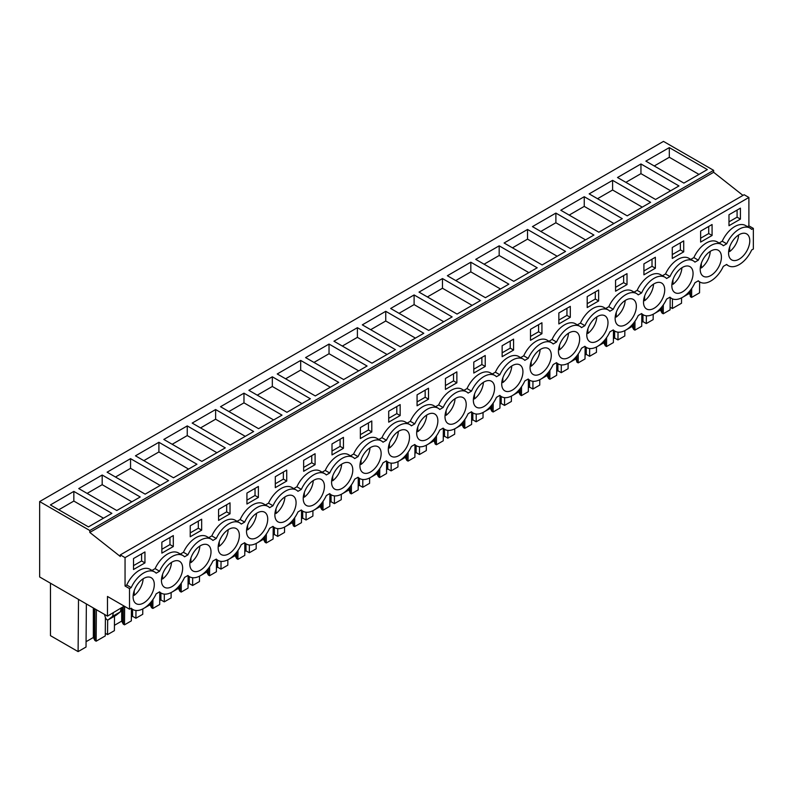 <?xml version="1.0" encoding="UTF-8"?>
<svg xmlns="http://www.w3.org/2000/svg" width="793" height="793" viewBox="0 0 793 793"><rect width="100%" height="100%" fill="white"/><g stroke="black" fill="none" stroke-linecap="round" stroke-linejoin="round"><path stroke-width="1.19" d="M742.972 195.405L713.641 172.279L713.641 170.346L663.483 141.392L39.65 501.563L39.65 576.967L107.471 616.121L107.471 596.465L129.517 609.193L129.517 588.575L131.212 587.593A21.708 12.529 -60 0 1 154.546 571.902A21.708 12.529 -60 0 1 156.181 573.18L159.571 571.218A21.708 12.529 -60 0 1 182.905 555.526A21.708 12.529 -60 0 1 184.541 556.805L187.921 554.852A21.708 12.529 -60 0 1 211.265 539.151A21.708 12.529 -60 0 1 212.891 540.439L216.281 538.477A21.708 12.529 -60 0 1 239.615 522.785A21.708 12.529 -60 0 1 241.25 524.064L244.641 522.111A21.708 12.529 -60 0 1 267.975 506.41A21.708 12.529 -60 0 1 269.6 507.689L272.99 505.736A21.708 12.529 -60 0 1 296.334 490.044A21.708 12.529 -60 0 1 297.96 491.323L301.35 489.37A21.708 12.529 -60 0 1 324.684 473.669A21.708 12.529 -60 0 1 326.32 474.948L329.7 472.995A21.708 12.529 -60 0 1 353.044 457.303A21.708 12.529 -60 0 1 354.669 458.582L358.059 456.619A21.708 12.529 -60 0 1 381.403 440.928A21.708 12.529 -60 0 1 383.029 442.207L386.419 440.254A21.708 12.529 -60 0 1 409.753 424.552A21.708 12.529 -60 0 1 411.389 425.841L414.769 423.878A21.708 12.529 -60 0 1 438.113 408.187A21.708 12.529 -60 0 1 439.738 409.466L443.128 407.513A21.708 12.529 -60 0 1 466.462 391.811A21.708 12.529 -60 0 1 468.098 393.09L471.488 391.137A21.708 12.529 -60 0 1 494.822 375.446A21.708 12.529 -60 0 1 496.458 376.725L499.838 374.772A21.708 12.529 -60 0 1 523.182 359.07A21.708 12.529 -60 0 1 524.807 360.349L528.197 358.396A21.708 12.529 -60 0 1 551.531 342.705A21.708 12.529 -60 0 1 553.167 343.984L556.547 342.021A21.708 12.529 -60 0 1 579.891 326.329A21.708 12.529 -60 0 1 581.517 327.608L584.907 325.655A21.708 12.529 -60 0 1 608.251 309.964A21.708 12.529 -60 0 1 609.876 311.243L613.267 309.28A21.708 12.529 -60 0 1 636.601 293.588A21.708 12.529 -60 0 1 638.236 294.867L641.616 292.914A21.708 12.529 -60 0 1 664.96 277.213A21.708 12.529 -60 0 1 666.586 278.492L669.976 276.539A21.708 12.529 -60 0 1 693.31 260.847A21.708 12.529 -60 0 1 694.946 262.126L698.336 260.173A21.708 12.529 -60 0 1 721.67 244.472A21.708 12.529 -60 0 1 723.305 245.751L726.685 243.798A21.708 12.529 -60 0 1 750.029 228.106A21.708 12.529 -60 0 1 751.655 229.385L753.35 228.404L753.35 249.032L751.655 250.003A21.708 12.529 -60 0 1 728.321 265.705A21.708 12.529 -60 0 1 726.685 264.426L723.305 266.379A21.708 12.529 -60 0 1 699.961 282.07A21.708 12.529 -60 0 1 698.336 280.791L694.946 282.754A21.708 12.529 -60 0 1 671.602 298.446A21.708 12.529 -60 0 1 669.976 297.167L666.586 299.12A21.708 12.529 -60 0 1 643.252 314.821A21.708 12.529 -60 0 1 641.616 313.542L638.236 315.495A21.708 12.529 -60 0 1 614.892 331.187A21.708 12.529 -60 0 1 613.267 329.908L609.876 331.861A21.708 12.529 -60 0 1 586.542 347.562A21.708 12.529 -60 0 1 584.907 346.283L581.517 348.236A21.708 12.529 -60 0 1 558.183 363.928A21.708 12.529 -60 0 1 556.547 362.649L553.167 364.602A21.708 12.529 -60 0 1 529.823 380.303A21.708 12.529 -60 0 1 528.197 379.024L524.807 380.977A21.708 12.529 -60 0 1 501.473 396.669A21.708 12.529 -60 0 1 499.838 395.39L496.458 397.352A21.708 12.529 -60 0 1 473.114 413.044A21.708 12.529 -60 0 1 471.488 411.765L468.098 413.718A21.708 12.529 -60 0 1 444.754 429.419A21.708 12.529 -60 0 1 443.128 428.131L439.738 430.093A21.708 12.529 -60 0 1 416.404 445.785A21.708 12.529 -60 0 1 414.769 444.506L411.389 446.459A21.708 12.529 -60 0 1 388.045 462.16A21.708 12.529 -60 0 1 386.419 460.882L383.029 462.834A21.708 12.529 -60 0 1 359.695 478.526A21.708 12.529 -60 0 1 358.059 477.247L354.669 479.2A21.708 12.529 -60 0 1 331.335 494.901A21.708 12.529 -60 0 1 329.7 493.623L326.32 495.575A21.708 12.529 -60 0 1 302.976 511.267A21.708 12.529 -60 0 1 301.35 509.988L297.96 511.951A21.708 12.529 -60 0 1 274.626 527.642A21.708 12.529 -60 0 1 272.99 526.364L269.6 528.316A21.708 12.529 -60 0 1 246.266 544.018A21.708 12.529 -60 0 1 244.641 542.729L241.25 544.692A21.708 12.529 -60 0 1 217.906 560.383A21.708 12.529 -60 0 1 216.281 559.105L212.891 561.057A21.708 12.529 -60 0 1 189.557 576.759A21.708 12.529 -60 0 1 187.921 575.48L184.541 577.433A21.708 12.529 -60 0 1 161.197 593.124A21.708 12.529 -60 0 1 159.571 591.846L156.181 593.798A21.708 12.529 -60 0 1 132.837 609.5A21.708 12.529 -60 0 1 131.212 608.221L129.517 609.193M713.641 172.279L89.807 532.44L120.308 556.498L120.308 554.892L744.141 194.731L748.889 197.467L748.889 225.827L753.35 228.404M124.214 606.139L107.471 616.121M713.641 170.346L89.807 530.517L39.65 501.563M669.312 147.607L645.869 161.138L683.903 183.094L707.346 169.563L669.312 147.607L669.312 157.272L698.97 174.401M357.395 327.687L333.952 341.218L371.986 363.184L395.429 349.644L357.395 327.687L357.395 337.352L387.053 354.481M329.036 344.063L367.08 366.019L343.627 379.55L305.592 357.593L329.036 344.063L329.036 353.728L358.704 370.856M414.105 294.946L452.139 316.903L428.696 330.443L390.662 308.477L414.105 294.946L414.105 304.611L443.773 321.74M385.755 311.312L423.789 333.278L400.346 346.809L362.312 324.852L385.755 311.312L385.755 320.987L415.413 338.105M243.976 393.169L282.011 415.135L258.568 428.666L220.523 406.71L243.976 393.169L243.976 402.844L273.635 419.963M215.617 409.545L192.174 423.075L230.208 445.042L253.651 431.501L215.617 409.545L215.617 419.21L245.275 436.338M300.686 360.428L277.243 373.969L315.277 395.925L338.72 382.385L300.686 360.428L300.686 370.093L330.344 387.222M272.326 376.804L248.883 390.334L286.917 412.291L310.36 398.76L272.326 376.804L272.326 386.469L301.994 403.597M584.243 196.714L560.8 210.254L598.834 232.21L622.277 218.68L584.243 196.714L584.243 206.388L613.901 223.507M555.883 213.089L593.927 235.045L570.474 248.586L532.44 226.62L555.883 213.089L555.883 222.754L585.551 239.882M640.952 163.973L678.986 185.939L655.543 199.469L617.509 177.513L640.952 163.973L640.952 173.647L670.62 190.766M612.602 180.348L589.159 193.879L627.194 215.845L650.637 202.304L612.602 180.348L612.602 190.013L642.261 207.142M470.824 262.205L508.858 284.162L485.415 297.692L447.371 275.736L470.824 262.205L470.824 271.87L500.482 288.999M442.464 278.571L480.499 300.537L457.055 314.068L419.021 292.111L442.464 278.571L442.464 288.246L472.122 305.364M527.533 229.464L565.568 251.421L542.125 264.951L504.09 242.995L527.533 229.464L527.533 239.129L557.192 256.258M499.174 245.83L475.731 259.37L513.765 281.327L537.208 267.786L499.174 245.83L499.174 255.495L528.842 272.623M130.548 458.651L168.582 480.617L145.139 494.148L107.105 472.192L130.548 458.651L130.548 468.326L160.206 485.455M102.188 475.027L140.222 496.983L116.779 510.523L78.745 488.567L102.188 475.027L102.188 484.692L131.856 501.82M187.257 425.91L225.291 447.876L201.848 461.407L163.814 439.451L187.257 425.91L187.257 435.585L216.925 452.704M158.907 442.286L135.464 455.816L173.498 477.782L196.942 464.242L158.907 442.286L158.907 451.951L188.565 469.079M73.838 491.402L50.395 504.933L88.429 526.889L111.872 513.358L73.838 491.402L73.838 501.067L103.496 518.196M89.807 532.44L89.807 530.517M120.308 554.892L125.056 557.638L125.056 585.997L126.751 585.016A21.708 12.529 -60 0 1 150.085 569.324L154.546 571.902M748.889 197.467L125.056 557.638M182.905 555.526L178.445 552.949A21.708 12.529 -60 0 0 155.101 568.64L152.008 570.435M211.265 539.151L206.795 536.574A21.708 12.529 -60 0 0 183.461 552.275L180.368 554.059M239.615 522.785L235.154 520.208A21.708 12.529 -60 0 0 211.81 535.899L208.718 537.684M267.975 506.41L263.504 503.833A21.708 12.529 -60 0 0 240.17 519.534L237.077 521.318M296.334 490.044L291.864 487.467A21.708 12.529 -60 0 0 268.53 503.159L265.437 504.943M324.684 473.669L320.223 471.092A21.708 12.529 -60 0 0 296.879 486.783L293.787 488.577M353.044 457.303L348.573 454.726A21.708 12.529 -60 0 0 325.239 470.418L322.146 472.202M381.403 440.928L376.933 438.351A21.708 12.529 -60 0 0 353.599 454.042L350.496 455.836M409.753 424.552L405.292 421.975A21.708 12.529 -60 0 0 381.948 437.677L378.856 439.461M438.113 408.187L433.642 405.61A21.708 12.529 -60 0 0 410.308 421.301L407.215 423.085M466.462 391.811L462.002 389.234A21.708 12.529 -60 0 0 438.658 404.936L435.565 406.72M494.822 375.446L490.361 372.869A21.708 12.529 -60 0 0 467.018 388.56L463.925 390.344M523.182 359.07L518.711 356.493A21.708 12.529 -60 0 0 495.377 372.195L492.284 373.979M551.531 342.705L547.071 340.128A21.708 12.529 -60 0 0 523.727 355.819L520.634 357.603M579.891 326.329L575.421 323.752A21.708 12.529 -60 0 0 552.087 339.444L548.994 341.238M608.251 309.964L603.78 307.377A21.708 12.529 -60 0 0 580.446 323.078L577.344 324.862M636.601 293.588L632.14 291.011A21.708 12.529 -60 0 0 608.796 306.703L605.703 308.487M664.96 277.213L660.49 274.636A21.708 12.529 -60 0 0 637.156 290.337L634.063 292.121M693.31 260.847L688.849 258.27A21.708 12.529 -60 0 0 665.505 273.962L662.413 275.746M721.67 244.472L717.209 241.895A21.708 12.529 -60 0 0 693.865 257.596L690.772 259.38M750.029 228.106L745.559 225.529A21.708 12.529 -60 0 0 722.225 241.221L719.132 243.005M748.889 225.827L747.482 226.639M740.424 219.106L728.985 225.718L728.985 214.754L740.424 208.153L740.424 219.106L737.084 217.173L728.985 221.842M587.207 296.612L587.207 307.565L598.646 300.963L598.646 290.01L587.207 296.612M655.365 268.222L643.916 274.824L643.916 263.871L655.365 257.259L655.365 268.222L652.015 266.289L643.916 270.958M712.074 235.481L700.625 242.083L700.625 231.13L712.074 224.518L712.074 235.481L708.724 233.548L700.625 238.217M683.715 251.847L683.715 240.894L672.276 247.495L672.276 258.459L683.715 251.847L680.364 249.914L672.276 254.593M161.861 542.184L161.861 553.137L173.31 546.536L173.31 535.572L161.861 542.184M570.296 317.339L558.847 323.94L558.847 312.987L570.296 306.376L570.296 317.339L566.945 315.396L558.847 320.075M303.65 460.327L315.089 453.715L315.089 464.678L303.65 471.28L303.65 460.327M275.29 476.692L286.729 470.09L286.729 481.044L275.29 487.655L275.29 476.692M331.999 443.951L343.448 437.349L343.448 448.303L331.999 454.914L331.999 443.951M388.709 411.21L388.709 422.163L400.158 415.562L400.158 404.608L388.709 411.21M456.867 382.821L456.867 371.858L445.428 378.469L445.428 389.422L456.867 382.821L453.517 380.888L445.428 385.557M485.227 366.445L473.778 373.057L473.778 362.094L485.227 355.492L485.227 366.445L481.876 364.512L473.778 369.191M428.507 399.186L417.068 405.798L417.068 394.835L428.507 388.233L428.507 399.186L425.167 397.253L417.068 401.932M360.359 427.586L360.359 438.539L371.798 431.937L371.798 420.974L360.359 427.586M502.138 345.728L502.138 356.681L513.577 350.08L513.577 339.117L502.138 345.728M530.497 329.353L530.497 340.316L541.936 333.704L541.936 322.751L530.497 329.353M627.005 284.588L627.005 273.635L615.556 280.246L615.556 291.2L627.005 284.588L623.655 282.655L615.556 287.334M201.66 530.16L201.66 519.207L190.221 525.809L190.221 536.762L201.66 530.16L198.319 528.227L190.221 532.896M258.379 497.419L258.379 486.456L246.93 493.068L246.93 504.021L258.379 497.419L255.029 495.486L246.93 500.155M218.581 509.433L230.02 502.831L230.02 513.785L218.581 520.396L218.581 509.433M144.95 562.901L144.95 551.948L133.511 558.55L133.511 569.513L144.95 562.901L141.6 560.968L133.511 565.637M730.819 259.271A14.998 8.664 -60 0 1 732.147 241.786A14.998 8.664 -60 0 1 746.669 233.915A14.998 8.664 -60 0 1 747.531 234.54A14.998 8.664 -60 0 1 746.203 252.015A14.998 8.664 -60 0 1 731.671 259.896A14.998 8.664 -60 0 1 730.819 259.271M163.695 586.691A14.998 8.664 -60 0 1 165.023 569.215A14.998 8.664 -60 0 1 179.555 561.335A14.998 8.664 -60 0 1 180.407 561.959A14.998 8.664 -60 0 1 179.079 579.445A14.998 8.664 -60 0 1 164.557 587.316A14.998 8.664 -60 0 1 163.695 586.691M265.477 512.853A14.998 8.664 -60 0 1 264.148 530.329A14.998 8.664 -60 0 1 249.617 538.199A14.998 8.664 -60 0 1 248.764 537.575A14.998 8.664 -60 0 1 250.092 520.099A14.998 8.664 -60 0 1 264.624 512.228A14.998 8.664 -60 0 1 265.477 512.853M237.117 529.218A14.998 8.664 -60 0 1 235.789 546.694A14.998 8.664 -60 0 1 221.267 554.575A14.998 8.664 -60 0 1 220.404 553.95A14.998 8.664 -60 0 1 221.733 536.474A14.998 8.664 -60 0 1 236.264 528.594A14.998 8.664 -60 0 1 237.117 529.218M208.767 545.594A14.998 8.664 -60 0 1 207.439 563.07A14.998 8.664 -60 0 1 192.907 570.94A14.998 8.664 -60 0 1 192.055 570.316A14.998 8.664 -60 0 1 193.383 552.84A14.998 8.664 -60 0 1 207.905 544.969A14.998 8.664 -60 0 1 208.767 545.594M277.124 521.209A14.998 8.664 -60 0 1 278.452 503.724A14.998 8.664 -60 0 1 292.974 495.853A14.998 8.664 -60 0 1 293.836 496.477A14.998 8.664 -60 0 1 292.508 513.953A14.998 8.664 -60 0 1 277.976 521.834A14.998 8.664 -60 0 1 277.124 521.209M435.615 414.62A14.998 8.664 -60 0 1 434.286 432.106A14.998 8.664 -60 0 1 419.755 439.976A14.998 8.664 -60 0 1 418.902 439.352A14.998 8.664 -60 0 1 420.231 421.876A14.998 8.664 -60 0 1 434.752 413.996A14.998 8.664 -60 0 1 435.615 414.62M463.974 398.255A14.998 8.664 -60 0 1 462.636 415.73A14.998 8.664 -60 0 1 448.114 423.601A14.998 8.664 -60 0 1 447.252 422.976A14.998 8.664 -60 0 1 448.58 405.501A14.998 8.664 -60 0 1 463.112 397.63A14.998 8.664 -60 0 1 463.974 398.255M719.172 250.905A14.998 8.664 -60 0 1 717.843 268.391A14.998 8.664 -60 0 1 703.322 276.261A14.998 8.664 -60 0 1 702.459 275.637A14.998 8.664 -60 0 1 703.788 258.161A14.998 8.664 -60 0 1 718.319 250.281A14.998 8.664 -60 0 1 719.172 250.905M378.905 447.361A14.998 8.664 -60 0 1 377.567 464.847A14.998 8.664 -60 0 1 363.045 472.717A14.998 8.664 -60 0 1 362.183 472.093A14.998 8.664 -60 0 1 363.521 454.617A14.998 8.664 -60 0 1 378.043 446.737A14.998 8.664 -60 0 1 378.905 447.361M520.684 365.504A14.998 8.664 -60 0 1 519.356 382.989A14.998 8.664 -60 0 1 504.824 390.86A14.998 8.664 -60 0 1 503.971 390.235A14.998 8.664 -60 0 1 505.3 372.76A14.998 8.664 -60 0 1 519.821 364.879A14.998 8.664 -60 0 1 520.684 365.504M645.75 308.378A14.998 8.664 -60 0 1 647.078 290.902A14.998 8.664 -60 0 1 661.6 283.032A14.998 8.664 -60 0 1 662.462 283.656A14.998 8.664 -60 0 1 661.134 301.132A14.998 8.664 -60 0 1 646.602 309.002A14.998 8.664 -60 0 1 645.75 308.378M674.1 292.012A14.998 8.664 -60 0 1 675.428 274.527A14.998 8.664 -60 0 1 689.96 266.656A14.998 8.664 -60 0 1 690.822 267.281A14.998 8.664 -60 0 1 689.484 284.756A14.998 8.664 -60 0 1 674.962 292.637A14.998 8.664 -60 0 1 674.1 292.012M634.103 300.022A14.998 8.664 -60 0 1 632.774 317.507A14.998 8.664 -60 0 1 618.253 325.378A14.998 8.664 -60 0 1 617.39 324.753A14.998 8.664 -60 0 1 618.718 307.278A14.998 8.664 -60 0 1 633.25 299.397A14.998 8.664 -60 0 1 634.103 300.022M605.753 316.397A14.998 8.664 -60 0 1 604.415 333.873A14.998 8.664 -60 0 1 589.893 341.743A14.998 8.664 -60 0 1 589.03 341.119A14.998 8.664 -60 0 1 590.369 323.643A14.998 8.664 -60 0 1 604.89 315.773A14.998 8.664 -60 0 1 605.753 316.397M577.393 332.763A14.998 8.664 -60 0 1 576.065 350.248A14.998 8.664 -60 0 1 561.533 358.119A14.998 8.664 -60 0 1 560.681 357.494A14.998 8.664 -60 0 1 562.009 340.019A14.998 8.664 -60 0 1 576.531 332.138A14.998 8.664 -60 0 1 577.393 332.763M549.034 349.138A14.998 8.664 -60 0 1 547.705 366.614A14.998 8.664 -60 0 1 533.183 374.494A14.998 8.664 -60 0 1 532.321 373.87A14.998 8.664 -60 0 1 533.649 356.384A14.998 8.664 -60 0 1 548.181 348.514A14.998 8.664 -60 0 1 549.034 349.138M333.833 488.468A14.998 8.664 -60 0 1 335.161 470.983A14.998 8.664 -60 0 1 349.683 463.112A14.998 8.664 -60 0 1 350.546 463.736A14.998 8.664 -60 0 1 349.217 481.212A14.998 8.664 -60 0 1 334.686 489.093A14.998 8.664 -60 0 1 333.833 488.468M305.474 504.834A14.998 8.664 -60 0 1 306.802 487.358A14.998 8.664 -60 0 1 321.334 479.478A14.998 8.664 -60 0 1 322.186 480.102A14.998 8.664 -60 0 1 320.858 497.588A14.998 8.664 -60 0 1 306.336 505.458A14.998 8.664 -60 0 1 305.474 504.834M152.058 578.335A14.998 8.664 -60 0 1 150.72 595.811A14.998 8.664 -60 0 1 136.198 603.691A14.998 8.664 -60 0 1 135.335 603.067A14.998 8.664 -60 0 1 136.674 585.581A14.998 8.664 -60 0 1 151.195 577.71A14.998 8.664 -60 0 1 152.058 578.335M407.255 430.995A14.998 8.664 -60 0 1 405.927 448.471A14.998 8.664 -60 0 1 391.405 456.342A14.998 8.664 -60 0 1 390.543 455.717A14.998 8.664 -60 0 1 391.871 438.242A14.998 8.664 -60 0 1 406.403 430.371A14.998 8.664 -60 0 1 407.255 430.995M492.324 381.879A14.998 8.664 -60 0 1 490.996 399.355A14.998 8.664 -60 0 1 476.464 407.235A14.998 8.664 -60 0 1 475.612 406.611A14.998 8.664 -60 0 1 476.94 389.125A14.998 8.664 -60 0 1 491.472 381.255A14.998 8.664 -60 0 1 492.324 381.879M691.684 288.493L691.615 297.405L699.545 292.825L699.624 281.882M691.615 297.405L690.396 296.701L689.613 291.2M690.396 296.701L690.396 290.238M689.613 294.153L688.82 293.697L688.82 292.111M688.82 293.697L682.803 297.167M682.119 297.563L681.554 297.89L681.514 303.233L672.385 308.507L672.454 298.862M654.245 165.975L669.312 157.272M722.225 241.221L726.685 243.798M737.084 217.173L737.084 210.086M105.41 617.46L105.261 635.927L96.141 641.2L94.912 640.496L93.346 637.493L86.08 641.686M86.358 603.939L86.031 647.029L78.11 651.608L78.507 599.399M50.474 583.222L50.474 635.659L78.11 651.608M670.115 307.198L672.385 308.507M670.184 297.623L670.095 309.825L663.255 313.77L662.036 313.066L660.46 310.063L654.443 313.542M653.769 313.929L653.194 314.266M653.194 314.236L653.154 319.609L646.315 323.554L642.964 321.621L641.765 322.315M641.834 313.998L641.735 326.201L634.906 330.146L633.676 329.442L632.11 326.438L626.083 329.908M625.409 330.304L624.844 330.631M624.844 330.602L624.795 335.974L617.965 339.929L614.615 337.996L613.415 338.68M613.475 330.374L613.385 342.566L606.546 346.521L605.327 345.807L603.751 342.804L597.734 346.283M597.05 346.68L596.485 347.007L596.445 352.35L589.605 356.295L586.255 354.362L585.056 355.056M585.125 346.739L585.026 358.942L578.186 362.887L576.967 362.183L576.194 359.635L575.391 359.179L569.374 362.659M568.7 363.045L568.125 363.372M568.125 363.353L568.085 368.725L561.246 372.67L557.895 370.737L556.706 371.431M556.765 363.115L556.676 375.307L549.836 379.262L548.617 378.558L547.041 375.555L541.024 379.024M540.34 379.421L539.775 379.748M539.775 379.718L539.736 385.091L532.896 389.036L529.546 387.103L528.346 387.797M528.406 379.48L528.316 391.683L521.477 395.628L520.258 394.924L518.681 391.92L512.665 395.4M511.981 395.786L511.416 396.113L511.376 401.466L504.536 405.411L501.186 403.478L499.986 404.172M500.056 395.856L499.957 408.058L493.127 412.003L491.898 411.299L490.332 408.296L484.305 411.765M483.631 412.162L483.056 412.489M483.056 412.459L483.016 417.832L476.177 421.787L472.836 419.854L471.637 420.538M471.696 412.221L471.607 424.424L464.767 428.369L463.548 427.665L461.972 424.661L455.955 428.141M455.271 428.527L454.706 428.864M454.706 428.835L454.667 434.207L447.827 438.152L444.476 436.219L443.277 436.913M443.337 428.597L443.247 440.799L436.408 444.744L435.188 444.04L434.415 441.493L433.612 441.037L427.596 444.506M426.921 444.903L426.347 445.23L426.307 450.573L419.467 454.528L416.117 452.595L414.917 453.279M414.987 444.972L414.888 457.164L408.058 461.12L406.829 460.406L405.263 457.402L399.236 460.882M398.562 461.278L397.997 461.605M397.997 461.576L397.947 466.948L391.118 470.893L387.767 468.96L386.568 469.654M386.627 461.338L386.538 473.54L379.698 477.485L378.479 476.781L376.903 473.778L370.886 477.257M370.202 477.644L369.637 477.971M369.637 477.951L369.597 483.324L362.758 487.269L359.407 485.336L358.208 486.03M358.277 477.713L358.178 489.905L351.339 493.861L350.119 493.157L349.346 490.609L348.543 490.153L342.526 493.623M341.852 494.019L341.277 494.346L341.238 499.689L334.398 503.634L331.048 501.701L329.858 502.395M329.918 494.079L329.829 506.281L322.989 510.226L321.77 509.522L320.194 506.519L314.167 509.998M313.493 510.385L312.928 510.712L312.888 516.065L306.048 520.01L302.698 518.077L301.499 518.771M301.558 510.454L301.469 522.656L294.629 526.602L293.41 525.898L292.637 523.35L291.834 522.894L285.817 526.364M285.133 526.76L284.568 527.087M284.568 527.058L284.528 532.43L277.689 536.385L274.338 534.452L273.139 535.136M273.208 526.82L273.109 539.022L266.279 542.967L265.05 542.263L263.474 539.26L257.457 542.739M256.783 543.126L256.208 543.463L256.169 548.806L249.329 552.751L245.989 550.818L244.789 551.512M244.849 543.195L244.759 555.397L237.92 559.343L236.701 558.639L235.124 555.635L229.108 559.105M228.424 559.501L227.859 559.828L227.819 565.171L220.979 569.126L217.629 567.193L216.43 567.877M216.489 559.571L216.4 571.763L209.56 575.718L208.341 575.004L206.765 572.001L200.748 575.48M200.074 575.877L199.499 576.204M199.499 576.174L199.459 581.547L192.62 585.492L189.269 583.559L188.07 584.253M188.139 575.936L188.04 588.138L181.21 592.084L179.981 591.38L178.415 588.376L172.388 591.856M171.714 592.242L171.139 592.569L171.1 597.922L164.27 601.867L160.92 599.934L159.72 600.628M159.78 592.312L159.69 604.504L152.851 608.459L151.632 607.755L150.055 604.752L144.039 608.221M143.355 608.618L142.79 608.945L142.75 614.288L135.91 618.233L132.56 616.3L131.36 616.994M131.43 608.677L131.331 620.879L124.491 624.825L123.272 624.121L121.696 621.117L114.43 625.31M114.499 616.191L114.39 630.663L107.551 634.608L105.281 633.3M125.056 585.997L129.517 588.575M126.751 585.016L131.212 587.593M155.101 568.64L159.571 571.218M108.294 619.759L112.556 616.359L120.367 611.849L116.105 615.249L108.294 619.759A2.369 1.368 60 0 1 108.195 619.829A2.369 1.368 60 0 1 105.489 617.717L104.815 615.655A3.945 2.28 60 0 1 104.567 614.446M112.556 616.359L113.379 612.711M96.141 641.2L96.379 609.718M94.139 637.949L94.139 608.429M94.912 640.496L94.912 608.875M93.346 637.493L93.346 607.973M58.761 509.77L73.838 501.067M141.6 560.968L141.6 553.881M120.367 611.849L121.19 608.201M663.255 313.77L663.325 304.859M661.263 310.529L661.263 307.565M662.036 313.066L662.036 306.613M660.46 310.063L660.46 308.477M646.374 315.792L646.315 323.554M642.964 321.621L642.964 314.652M625.885 182.34L640.952 173.647M693.865 257.596L698.336 260.173M708.724 233.548L708.724 226.451M634.906 330.146L634.975 321.234M632.903 326.894L632.903 323.94M633.676 329.442L633.676 322.979M632.11 326.438L632.11 324.852M618.025 332.168L617.965 339.929M614.615 337.996L614.615 331.028M597.525 198.716L612.602 190.013M665.505 273.962L669.976 276.539M680.364 249.914L680.364 242.827M606.546 346.521L606.615 337.6M604.544 343.27L604.544 340.306M605.327 345.807L605.327 339.354M603.751 342.804L603.751 341.218M589.665 348.533L589.605 356.295M586.255 354.362L586.255 347.393M569.176 215.091L584.243 206.388M637.156 290.337L641.616 292.914M652.015 266.289L652.015 259.202M578.186 362.887L578.256 353.975M576.194 359.635L576.194 356.681M576.967 362.183L576.967 355.73M575.391 359.179L575.391 357.593M561.305 364.909L561.246 372.67M557.895 370.737L557.895 363.769M540.816 231.457L555.883 222.754M608.796 306.703L613.267 309.28M623.655 282.655L623.655 275.567M549.836 379.262L549.906 370.351M547.834 376.011L547.834 373.047M548.617 378.558L548.617 372.095M547.041 375.555L547.041 373.959M532.955 381.274L532.896 389.036M529.546 387.103L529.546 380.134M512.456 247.832L527.533 239.129M580.446 323.078L584.907 325.655M598.646 300.963L595.295 299.03L587.207 303.699M595.295 299.03L595.295 291.943M521.477 395.628L521.546 386.716M519.484 392.386L519.484 389.422M520.258 394.924L520.258 388.471M518.681 391.92L518.681 390.334M504.596 397.65L504.536 405.411M501.186 403.478L501.186 396.51M484.107 264.198L499.174 255.495M552.087 339.444L556.547 342.021M566.945 315.396L566.945 308.308M493.127 412.003L493.187 403.092M491.125 408.752L491.125 405.798M491.898 411.299L491.898 404.836M490.332 408.296L490.332 406.71M476.236 414.015L476.177 421.787M472.836 419.854L472.836 412.885M455.747 280.573L470.824 271.87M523.727 355.819L528.197 358.396M541.936 333.704L538.586 331.771L530.497 336.44M538.586 331.771L538.586 324.684M464.767 428.369L464.837 419.457M462.765 425.127L462.765 422.163M463.548 427.665L463.548 421.212M461.972 424.661L461.972 423.075M447.886 430.391L447.827 438.152M444.476 436.219L444.476 429.251M427.397 296.939L442.464 288.246M495.377 372.195L499.838 374.772M513.577 350.08L510.226 348.147L502.138 352.816M510.226 348.147L510.226 341.049M436.408 444.744L436.477 435.833M434.415 441.493L434.415 438.539M435.188 444.04L435.188 437.577M433.612 441.037L433.612 439.451M419.527 446.766L419.467 454.528M416.117 452.595L416.117 445.626M399.038 313.314L414.105 304.611M467.018 388.56L471.488 391.137M481.876 364.512L481.876 357.425M408.058 461.12L408.117 452.198M406.056 457.868L406.056 454.904M406.829 460.406L406.829 453.953M405.263 457.402L405.263 455.816M391.177 463.132L391.118 470.893M387.767 468.96L387.767 461.992M370.678 329.69L385.755 320.987M438.658 404.936L443.128 407.513M453.517 380.888L453.517 373.8M379.698 477.485L379.768 468.574M377.696 474.234L377.696 471.28M378.479 476.781L378.479 470.318M376.903 473.778L376.903 472.192M362.817 479.507L362.758 487.269M359.407 485.336L359.407 478.367M342.328 346.055L357.395 337.352M410.308 421.301L414.769 423.878M425.167 397.253L425.167 390.166M351.339 493.861L351.408 484.949M349.346 490.609L349.346 487.645M350.119 493.157L350.119 486.694M348.543 490.153L348.543 488.557M334.458 495.873L334.398 503.634M331.048 501.701L331.048 494.733M313.969 362.431L329.036 353.728M381.948 437.677L386.419 440.254M400.158 415.562L396.807 413.629L388.709 418.298M396.807 413.629L396.807 406.541M322.989 510.226L323.058 501.315M320.987 506.985L320.987 504.021M321.77 509.522L321.77 503.069M320.194 506.519L320.194 504.933M306.108 512.248L306.048 520.01M302.698 518.077L302.698 511.108M285.609 378.796L300.686 370.093M353.599 454.042L358.059 456.619M371.798 431.937L368.448 429.994L360.359 434.673M368.448 429.994L368.448 422.907M294.629 526.602L294.699 517.69M292.637 523.35L292.637 520.396M293.41 525.898L293.41 519.435M291.834 522.894L291.834 521.308M277.748 528.614L277.689 536.385M274.338 534.452L274.338 527.484M257.259 395.172L272.326 386.469M325.239 470.418L329.7 472.995M343.448 448.303L340.098 446.37L331.999 451.039M340.098 446.37L340.098 439.282M266.279 542.967L266.339 534.056M264.277 539.726L264.277 536.762M265.05 542.263L265.05 535.81M263.474 539.26L263.474 537.674M249.389 544.989L249.329 552.751M245.989 550.818L245.989 543.849M228.899 411.537L243.976 402.844M296.879 486.783L301.35 489.37M315.089 464.678L311.738 462.745L303.65 467.414M311.738 462.745L311.738 455.648M237.92 559.343L237.989 550.431M235.917 556.091L235.917 553.137M236.701 558.639L236.701 552.176M235.124 555.635L235.124 554.049M221.039 561.365L220.979 569.126M217.629 567.193L217.629 560.225M200.54 427.913L215.617 419.21M268.53 503.159L272.99 505.736M286.729 481.044L283.379 479.111L275.29 483.789M283.379 479.111L283.379 472.023M209.56 575.718L209.63 566.797M207.568 572.467L207.568 569.503M208.341 575.004L208.341 568.551M206.765 572.001L206.765 570.415M192.679 577.73L192.62 585.492M189.269 583.559L189.269 576.59M172.19 444.278L187.257 435.585M240.17 519.534L244.641 522.111M255.029 495.486L255.029 488.389M181.21 592.084L181.27 583.172M179.208 588.832L179.208 585.878M179.981 591.38L179.981 584.917M178.415 588.376L178.415 586.79M164.329 594.106L164.27 601.867M160.92 599.934L160.92 592.966M143.83 460.654L158.907 451.951M211.81 535.899L216.281 538.477M230.02 513.785L226.669 511.852L218.581 516.53M226.669 511.852L226.669 504.764M152.851 608.459L152.92 599.548M150.848 605.208L150.848 602.244M151.632 607.755L151.632 601.292M150.055 604.752L150.055 603.156M135.97 610.471L135.91 618.233M132.56 616.3L132.56 609.331M115.481 477.029L130.548 468.326M183.461 552.275L187.921 554.852M198.319 528.227L198.319 521.14M124.491 624.825L124.63 606.377M122.499 621.583L122.499 607.448M123.272 624.121L123.272 607.002M121.696 621.117L121.696 607.914M107.67 619.938L107.551 634.608M87.121 493.395L102.188 484.692M173.31 546.536L169.96 544.593L161.861 549.271M169.96 544.593L169.96 537.505M729.679 246.91L729.679 251.579A14.998 8.664 120 0 0 736.37 243.173A14.998 8.664 120 0 0 738.6 235.006M733.555 239.764L734.734 238.336M728.698 251.014L729.679 251.579M701.329 263.286L701.329 267.955A14.998 8.664 120 0 0 708.01 259.539A14.998 8.664 120 0 0 710.241 251.381M705.195 256.139L706.385 254.712M700.348 267.39L701.329 267.955M672.97 279.651L672.97 284.33A14.998 8.664 120 0 0 679.651 275.914A14.998 8.664 120 0 0 681.891 267.747M676.835 272.505L678.025 271.077M671.988 283.755L672.97 284.33M644.62 296.027L644.62 300.696A14.998 8.664 120 0 0 651.301 292.29A14.998 8.664 120 0 0 653.531 284.122M648.486 288.88L649.675 287.453M643.629 300.131L644.62 300.696M616.26 312.392L616.26 317.071A14.998 8.664 120 0 0 622.941 308.655A14.998 8.664 120 0 0 625.171 300.488M620.126 305.246L621.315 303.818M615.279 316.496L616.26 317.071M587.9 328.768L587.9 333.437A14.998 8.664 120 0 0 594.581 325.031A14.998 8.664 120 0 0 596.822 316.863M591.776 321.621L592.956 320.194M586.919 332.872L587.9 333.437M559.551 345.143L559.551 349.812A14.998 8.664 120 0 0 566.232 341.396A14.998 8.664 120 0 0 568.462 333.229M563.417 337.987L564.606 336.569M558.559 349.247L559.551 349.812M531.191 361.509L531.191 366.178A14.998 8.664 120 0 0 537.872 357.772A14.998 8.664 120 0 0 540.102 349.604M535.057 354.362L536.246 352.935M530.21 365.613L531.191 366.178M502.831 377.884L502.831 382.553A14.998 8.664 120 0 0 509.522 374.137A14.998 8.664 120 0 0 511.753 365.979M506.707 370.737L507.887 369.31M501.85 381.988L502.831 382.553M474.482 394.25L474.482 398.929A14.998 8.664 120 0 0 481.163 390.513A14.998 8.664 120 0 0 483.393 382.345M478.348 387.103L479.537 385.676M473.5 398.354L474.482 398.929M446.122 410.625L446.122 415.294A14.998 8.664 120 0 0 452.803 406.888A14.998 8.664 120 0 0 455.043 398.72M449.988 403.478L451.177 402.051M445.141 414.729L446.122 415.294M417.762 426.991L417.762 431.67A14.998 8.664 120 0 0 424.453 423.254A14.998 8.664 120 0 0 426.684 415.086M421.638 419.844L422.828 418.417M416.781 431.095L417.762 431.67M389.413 443.366L389.413 448.035A14.998 8.664 120 0 0 396.094 439.629A14.998 8.664 120 0 0 398.324 431.461M393.278 436.219L394.468 434.792M388.431 447.47L389.413 448.035M361.053 459.742L361.053 464.411A14.998 8.664 120 0 0 367.734 455.995A14.998 8.664 120 0 0 369.974 447.827M364.919 452.585L366.108 451.167M360.072 463.846L361.053 464.411M332.703 476.107L332.703 480.776A14.998 8.664 120 0 0 339.384 472.37A14.998 8.664 120 0 0 341.614 464.202M336.569 468.96L337.759 467.533M331.712 480.211L332.703 480.776M304.343 492.483L304.343 497.152A14.998 8.664 120 0 0 311.025 488.736A14.998 8.664 120 0 0 313.255 480.578M308.209 485.326L309.399 483.908M303.362 496.587L304.343 497.152M275.984 508.848L275.984 513.527A14.998 8.664 120 0 0 282.675 505.111A14.998 8.664 120 0 0 284.905 496.943M279.86 501.701L281.039 500.274M275.002 512.952L275.984 513.527M247.634 525.224L247.634 529.893A14.998 8.664 120 0 0 254.315 521.487A14.998 8.664 120 0 0 256.545 513.319M251.5 518.077L252.689 516.649M246.643 529.327L247.634 529.893M219.274 541.589L219.274 546.268A14.998 8.664 120 0 0 225.955 537.852A14.998 8.664 120 0 0 228.186 529.684M223.14 534.442L224.33 533.015M218.293 545.693L219.274 546.268M190.915 557.965L190.915 562.634A14.998 8.664 120 0 0 197.606 554.228A14.998 8.664 120 0 0 199.836 546.06M194.791 550.818L195.97 549.39M189.933 562.068L190.915 562.634M162.565 574.34L162.565 579.009A14.998 8.664 120 0 0 169.246 570.593A14.998 8.664 120 0 0 171.476 562.425M166.431 567.183L167.62 565.766M161.584 578.444L162.565 579.009M134.205 590.706L134.205 595.374A14.998 8.664 120 0 0 140.886 586.969A14.998 8.664 120 0 0 143.127 578.801M138.071 583.559L139.261 582.131M133.224 594.809L134.205 595.374M726.398 264.594L728.321 265.705M130.914 608.39L132.837 609.5M108.195 619.829L116.006 615.318M698.038 280.96L699.961 282.07M669.679 297.335L671.602 298.446M641.329 313.711L643.252 314.821M612.969 330.076L614.892 331.187M584.619 346.452L586.542 347.562M556.26 362.817L558.183 363.928M527.9 379.193L529.823 380.303M499.55 395.558L501.473 396.669M471.191 411.934L473.114 413.044M442.831 428.309L444.754 429.419M414.481 444.675L416.404 445.785M386.122 461.05L388.045 462.16M357.762 477.416L359.695 478.526M329.412 493.791L331.335 494.901M301.053 510.157L302.976 511.267M272.703 526.532L274.626 527.642M244.343 542.908L246.266 544.018M215.983 559.273L217.906 560.383M187.634 575.649L189.557 576.759M159.274 592.014L161.197 593.124"/></g></svg>
